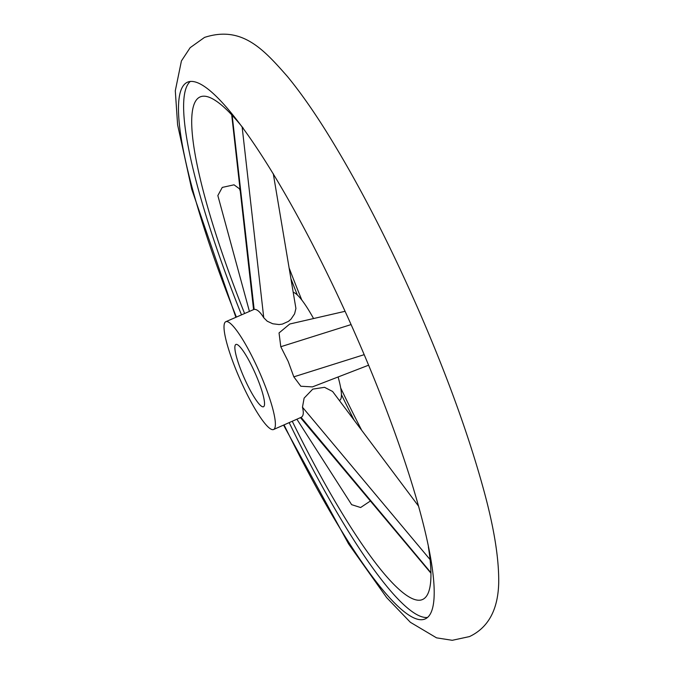 <?xml version="1.0" encoding="UTF-8"?>
<svg xmlns="http://www.w3.org/2000/svg" width="674" height="674" viewBox="0 0 674 674"><rect width="100%" height="100%" fill="white"/><g stroke="black" fill="none" stroke-linecap="round" stroke-linejoin="round"><path stroke-width="1.01" d="M284.057 424.881A293.502 51.468 -113.9 0 0 425.033 618.993A293.502 51.468 -113.9 0 0 358.737 341.945A293.502 51.468 -113.9 0 0 187.616 82.135A293.502 51.468 -113.9 0 0 236.363 317.033M243.247 128.228A274.672 48.166 -113.9 0 0 216.261 101.092A274.672 48.166 -113.9 0 0 244.561 313.41M217.845 195.57L249.388 311.27L217.845 195.57L222.268 187.414L234.03 184.819L239.413 188.754L240.264 191.054M292.263 421.258A274.672 48.166 -113.9 0 0 420.416 600.138A274.672 48.166 -113.9 0 0 430.282 585.049A274.672 48.166 -113.9 0 0 428.361 546.833M370.388 501.009L360.632 507.522L351.634 504.666L296.889 419.211M340.682 387.946A293.502 51.468 -113.9 0 0 361.702 430.29M354.179 420.256A274.672 48.166 66.1 0 1 341.415 394.61M427.417 617.468A293.502 51.468 66.1 0 1 289.171 422.623M243.617 376.606A34.071 5.973 66.1 0 1 235.917 344.448A34.071 5.973 66.1 0 1 255.783 374.609A34.071 5.973 66.1 0 1 263.475 406.767A34.071 5.973 66.1 0 1 243.617 376.606M430.922 572.673L301.084 417.349C303.443 416.229 303.907 412.85 302.466 407.206L304.117 398.123L312.761 389.125L324.539 387.323L332.602 391.468L418.318 505.837M260.223 373.876A58.967 10.337 66.1 0 1 273.543 429.532A58.967 10.337 66.1 0 1 239.169 377.339A58.967 10.337 66.1 0 1 225.849 321.683A58.967 10.337 66.1 0 1 260.223 373.876M338.095 376.977A58.967 10.337 66.1 0 1 339.612 400.314L339.325 400.44M368.585 365.198L312.433 386.893L300.831 386.244L293.822 376.842L288.219 361.5L280.788 346.731L279.044 332.931L289.769 324.009L345.105 311.295M273.282 173.707L295.92 308.49L294.589 313.848L291.042 319.105L288.438 321.372L282.355 324.11L279.07 324.548L272.768 323.773L267.224 321.212L263.753 317.749C260.206 311.936 257.005 309.139 254.149 309.358L225.849 321.683M293.401 292.39A58.967 10.337 66.1 0 1 313.562 318.541M241.477 314.775A293.502 51.468 66.1 0 1 190.354 81.402M297.352 294.968A274.672 48.166 66.1 0 1 291.176 279.289M289.357 268.547A293.502 51.468 -113.9 0 0 301.792 299.989M293.822 376.842L364.179 354.667M280.788 346.731L351.103 324.573M302.466 407.206L430.063 559.572M263.753 317.749L242.118 126.838M254.149 309.358L232.159 115.313M283.56 425.109L348.576 543.893L386.665 597.619L410.365 622.296L436.55 637.848L452.246 640.3L469.483 636.585C492.795 625.565 498.137 602.489 498.701 583.237C499.114 557.861 493.638 525.038 482.272 484.774C467.908 433.399 447.376 376.758 420.677 314.851C389.757 243.769 358.004 182.182 325.424 130.107C312.054 108.876 299.357 90.965 287.335 76.381C263.812 49.716 242.151 25.165 204.517 37.415L190.169 47.669L181.424 60.93L175.299 90.763L177.616 124.901L191.728 189.226L235.866 317.252M216.261 101.092L215.402 100.561M430.282 585.049L430.096 586.043M301.084 417.349L273.543 429.532M430.93 573.186L300.461 417.627M231.696 114.824L253.559 309.425"/></g></svg>
